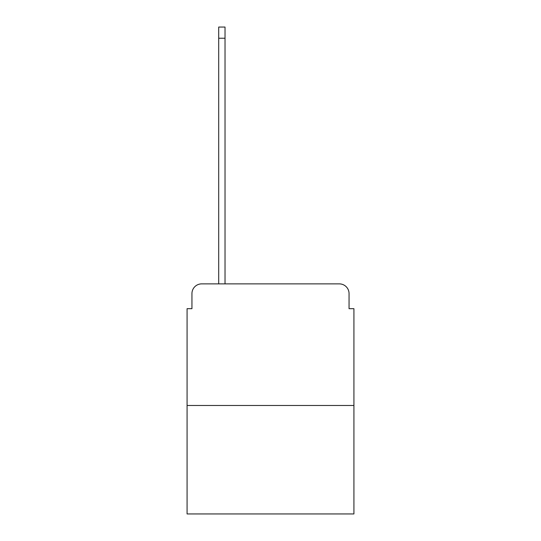 <?xml version="1.0" encoding="UTF-8"?>
<svg xmlns="http://www.w3.org/2000/svg" width="541" height="541" viewBox="0 0 541 541"><rect width="100%" height="100%" fill="white"/><g stroke="black" fill="none" stroke-linecap="round" stroke-linejoin="round"><path stroke-width="0.81" d="M191.947 293.607L191.947 308.681L191.947 293.607A9.731 9.731 0 0 1 201.671 283.876L218.699 283.876L218.699 27.05L225.022 27.05L225.022 283.876L232.562 283.876M353.922 405.48L187.078 405.48L187.078 513.95L353.922 513.95L353.922 308.681L349.053 308.681L349.053 293.607A9.731 9.731 0 0 0 339.329 283.876L201.671 283.876M187.078 405.48L187.078 308.681L191.947 308.681M308.438 283.876L339.329 283.876M349.053 308.681L349.053 293.607M218.699 38.235L225.022 38.235"/></g></svg>
